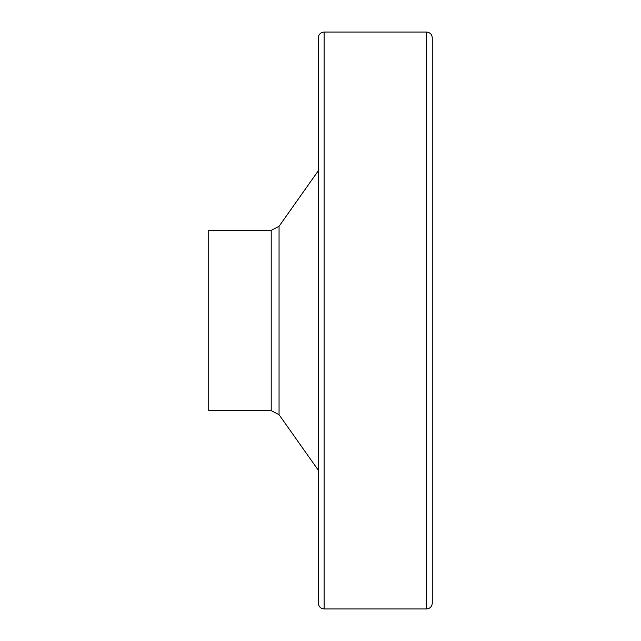 <?xml version="1.0" encoding="UTF-8"?>
<svg xmlns="http://www.w3.org/2000/svg" width="641" height="641" viewBox="0 0 641 641"><rect width="100%" height="100%" fill="white"/><g stroke="black" fill="none" stroke-linecap="round" stroke-linejoin="round"><path stroke-width="0.96" d="M426.505 608.95L426.505 32.05C430.007 32.395 431.93 34.318 432.274 37.819L432.274 603.181C431.93 606.682 430.007 608.605 426.505 608.95L324.106 608.95C320.604 608.605 318.681 606.682 318.337 603.181L318.337 37.819C318.681 34.318 320.604 32.395 324.106 32.05L324.106 608.95M208.726 230.359L208.726 410.641L271.207 410.641L271.207 230.359L208.726 230.359M318.337 92.48L318.337 548.52M271.207 230.359L279.059 226.297L279.059 414.703L271.207 410.641M279.059 414.703L318.337 470.27M279.059 226.297L318.337 170.73M426.505 32.05L324.106 32.05"/></g></svg>
